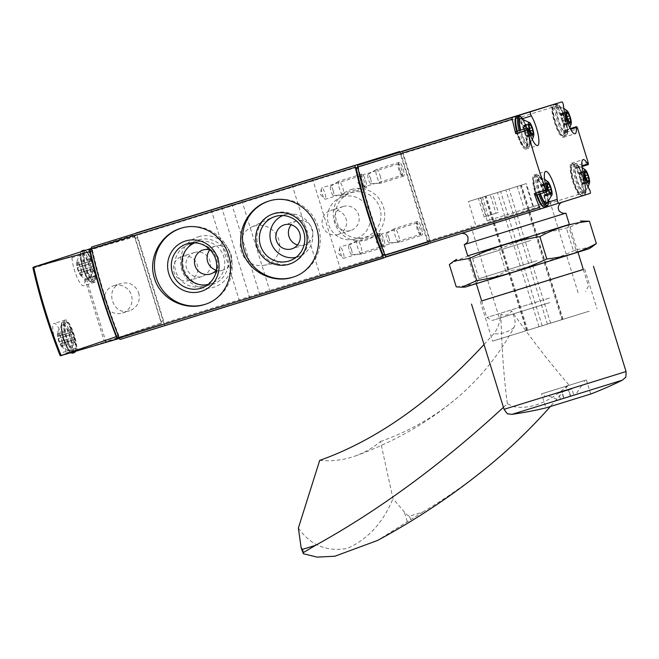 <?xml version="1.0" encoding="UTF-8"?>
<svg xmlns="http://www.w3.org/2000/svg" width="659" height="659" viewBox="0 0 659 659"><rect width="100%" height="100%" fill="white"/><g stroke="black" fill="none" stroke-linecap="round" stroke-linejoin="round"><path stroke-width="0.49" stroke-dasharray="3.29 2.47" d="M59.903 354.995L60.999 354.649L62.341 355.498L72.465 352.466A1.936 0.453 72.8 0 0 71.617 349.682A17.414 4.061 72.8 0 1 64.961 331.691A17.414 4.061 72.8 0 1 65.299 319.953A17.414 4.061 72.8 0 1 72.193 329.434A17.414 4.061 72.8 0 1 76.856 348.034L65.62 351.511A1.936 0.453 72.8 0 0 65.958 353.084L104.171 341.041L105.835 341.79L161.677 325.076A2.422 0.568 72.8 0 0 161.521 322.943L105.275 341.799M65.62 351.511A17.414 4.061 72.8 0 0 60.957 332.91A17.414 4.061 72.8 0 0 54.063 323.429A17.414 4.061 72.8 0 0 53.725 335.167A17.414 4.061 72.8 0 0 60.389 353.158A1.936 0.453 72.8 0 1 60.999 354.649M82.317 251.417A1.936 0.453 72.8 0 1 83.191 254.193L71.963 257.669A1.936 0.453 72.8 0 0 71.625 256.087L72.251 254.629L88.331 249.522A2.422 0.568 72.8 0 1 88.627 250.016L134.873 236.853A2.422 0.568 72.8 0 0 133.793 235.016L88.331 249.522M71.963 257.669A17.414 4.061 72.8 0 0 76.625 276.269A17.414 4.061 72.8 0 0 83.52 285.742A17.414 4.061 72.8 0 0 84.714 279.441A1.936 0.453 72.8 0 1 84.846 278.741A1.936 0.453 72.8 0 1 84.887 278.741L86.444 278.864L96.609 275.824A1.936 0.453 72.8 0 0 96.082 275.273A1.936 0.453 72.8 0 0 95.942 275.973L84.714 279.441M76.856 348.034A1.936 0.453 72.8 0 0 77.729 350.81L67.556 353.858L65.958 353.084M91.461 248.361L133.793 235.016M161.677 325.076L119.337 338.421M77.729 350.81L72.465 352.466M138.736 292.95C140.491 301.468 137.484 307.399 129.699 310.743C112.804 316.798 103.776 288.14 121.083 283.411L121.157 283.386C129.502 281.714 135.359 284.902 138.736 292.95M88.627 250.016L96.609 275.824M134.873 236.853L161.521 322.943M163.226 323.355A2.422 0.568 72.8 0 0 163.053 320.875L137.311 237.701A2.422 0.568 72.8 0 0 136.051 235.56L92.672 249.234A2.422 0.568 72.8 0 0 92.655 250.988A142.69 33.312 72.8 0 0 118.842 335.596A2.422 0.568 72.8 0 0 119.847 337.029L160.985 324.047A2.422 0.568 72.8 0 0 160.804 321.567L135.062 238.401A2.422 0.568 72.8 0 0 133.81 236.26L92.672 249.234M117.599 337.721L160.985 324.047M119.847 337.029L118.892 337.326L119.847 337.029M136.051 235.56L133.81 236.26L136.051 235.56M83.191 254.193A17.414 4.061 72.8 0 0 87.861 272.793A17.414 4.061 72.8 0 0 94.756 282.274A17.414 4.061 72.8 0 0 95.942 275.973M94.188 280.421A15.478 3.616 -107.2 0 1 84.336 259.185A15.478 3.616 -107.2 0 1 90.308 257.307A15.478 3.616 -107.2 0 1 94.188 280.421M75.019 351.379A15.478 3.616 -107.2 0 1 65.167 330.134A15.478 3.616 -107.2 0 1 71.139 328.256A15.478 3.616 -107.2 0 1 75.019 351.379M113.892 285.676A14.333 13.93 72.5 0 1 131.429 295.216A14.333 13.93 72.5 0 1 122.434 313.033A14.333 13.93 72.5 0 1 104.839 303.552A14.333 13.93 72.5 0 1 113.892 285.676M120.177 339.459L164.486 325.497A2.422 0.568 72.8 0 0 164.305 323.017L137.13 235.222A2.422 0.568 72.8 0 0 135.878 233.08M428.399 243.641A2.422 0.568 72.8 0 0 428.062 241.449L400.886 153.662A2.422 0.568 72.8 0 0 400.112 151.891M274.795 213.137A26.385 25.652 72.5 0 1 307.728 244.374A26.385 25.652 72.5 0 1 265.272 257.504A26.385 25.652 72.5 0 1 274.795 213.137M198.408 236.754A26.385 25.652 72.5 0 1 231.342 267.999A26.385 25.652 72.5 0 1 188.886 281.121A26.385 25.652 72.5 0 1 198.408 236.754M351.181 189.512A26.385 25.652 72.5 0 1 384.115 220.757A26.385 25.652 72.5 0 1 341.659 233.879A26.385 25.652 72.5 0 1 351.181 189.512M257.916 296.83L270.454 292.934L257.916 296.83M247.627 299.829L260.165 295.94L247.627 299.829M328.512 274.819L341.041 270.931L328.512 274.819M366.116 187.947A7.257 1.697 -107.2 0 1 365.663 187.864A7.257 1.697 -107.2 0 1 362.351 181.522A7.257 1.697 -107.2 0 1 361.503 174.413A7.257 1.697 -107.2 0 1 365.317 179.676A7.257 1.697 -107.2 0 1 366.116 187.947A7.257 1.697 72.8 0 0 365.58 180.508A7.257 1.697 72.8 0 0 361.824 174.083A7.257 1.697 72.8 0 0 362.351 181.53A7.257 1.697 72.8 0 0 366.116 187.947L343.199 195.039A7.257 1.697 -107.2 0 1 343.092 195.056A7.257 1.697 -107.2 0 1 339.434 188.606A7.257 1.697 -107.2 0 1 338.817 181.217A7.257 1.697 -107.2 0 1 338.907 181.176A7.257 1.697 -107.2 0 1 342.672 187.593A7.257 1.697 -107.2 0 1 343.199 195.039M403.588 176.134A7.257 1.697 -107.2 0 1 403.135 176.06A7.257 1.697 -107.2 0 1 399.832 169.709A7.257 1.697 -107.2 0 1 398.975 162.6A7.257 1.697 -107.2 0 1 402.789 167.872A7.257 1.697 -107.2 0 1 403.588 176.134M384.419 247.092A7.257 1.697 -107.2 0 1 383.966 247.01A7.257 1.697 -107.2 0 1 380.655 240.659A7.257 1.697 -107.2 0 1 379.806 233.55A7.257 1.697 -107.2 0 1 383.62 238.822A7.257 1.697 -107.2 0 1 384.419 247.092A7.257 1.697 72.8 0 0 383.892 239.654A7.257 1.697 72.8 0 0 380.136 233.228A7.257 1.697 72.8 0 0 380.663 240.667A7.257 1.697 72.8 0 0 384.419 247.092L361.503 254.176A7.257 1.697 -107.2 0 1 361.404 254.193A7.257 1.697 -107.2 0 1 357.746 247.751A7.257 1.697 -107.2 0 1 357.12 240.362A7.257 1.697 -107.2 0 1 357.219 240.313A7.257 1.697 -107.2 0 1 360.975 246.738A7.257 1.697 -107.2 0 1 361.503 254.176M421.9 235.279A7.257 1.697 -107.2 0 1 421.447 235.197A7.257 1.697 -107.2 0 1 418.136 228.854A7.257 1.697 -107.2 0 1 417.287 221.745A7.257 1.697 -107.2 0 1 421.101 227.009A7.257 1.697 -107.2 0 1 421.9 235.279A7.257 1.697 72.8 0 0 421.373 227.841A7.257 1.697 72.8 0 0 417.608 221.416A7.257 1.697 72.8 0 0 418.136 228.862A7.257 1.697 72.8 0 0 421.9 235.279L398.983 242.372A7.257 1.697 -107.2 0 1 398.884 242.388A7.257 1.697 -107.2 0 1 395.219 235.938A7.257 1.697 -107.2 0 1 394.601 228.549A7.257 1.697 -107.2 0 1 394.692 228.508A7.257 1.697 -107.2 0 1 398.456 234.925A7.257 1.697 -107.2 0 1 398.983 242.372M90.011 279.655A13.518 3.155 -107.2 0 1 89.706 279.688A13.518 3.155 -107.2 0 1 83.001 267.678A13.518 3.155 -107.2 0 1 81.757 253.979A13.518 3.155 -107.2 0 1 88.833 265.206A13.518 3.155 -107.2 0 1 90.011 279.655M81.436 275.808A7.307 1.705 -107.2 0 1 80.571 275.396A7.307 1.705 -107.2 0 1 77.647 269.333A7.307 1.705 -107.2 0 1 76.633 262.686A7.307 1.705 -107.2 0 1 80.414 266.862A7.307 1.705 -107.2 0 1 81.436 275.808M78.528 270.898A2.422 0.568 72.8 0 0 77.498 267.562L77.111 265.28A2.422 0.568 72.8 0 0 77.292 265.322A2.422 0.568 72.8 0 0 77.268 263.402L77.26 262.315L77.861 263.213A2.422 0.568 72.8 0 0 78.923 264.811A2.422 0.568 72.8 0 0 79.047 264.671L80.019 266.771A2.422 0.568 72.8 0 0 81.049 270.099L81.436 272.381A2.422 0.568 72.8 0 0 81.263 272.34A2.422 0.568 72.8 0 0 81.279 274.259L81.288 275.347L80.686 274.449A2.422 0.568 72.8 0 0 79.624 272.859A2.422 0.568 72.8 0 0 79.5 272.999L78.528 270.898L91.107 267.002L92.079 269.103L79.5 272.999M70.843 350.613A13.518 3.155 -107.2 0 1 70.538 350.646A13.518 3.155 -107.2 0 1 63.832 338.635A13.518 3.155 -107.2 0 1 62.589 324.936A13.518 3.155 -107.2 0 1 69.665 336.156A13.518 3.155 -107.2 0 1 70.843 350.613M62.267 346.766A7.307 1.705 -107.2 0 1 61.402 346.354A7.307 1.705 -107.2 0 1 58.478 340.291A7.307 1.705 -107.2 0 1 57.465 333.635A7.307 1.705 -107.2 0 1 61.238 337.82A7.307 1.705 -107.2 0 1 62.267 346.766M59.359 341.848A2.422 0.568 72.8 0 0 58.33 338.52L57.943 336.23A2.422 0.568 72.8 0 0 58.124 336.279A2.422 0.568 72.8 0 0 58.099 334.352L58.091 333.273L58.692 334.171A2.422 0.568 72.8 0 0 59.755 335.761A2.422 0.568 72.8 0 0 59.878 335.62L60.85 337.721A2.422 0.568 72.8 0 0 61.88 341.057L62.267 343.339A2.422 0.568 72.8 0 0 62.086 343.298A2.422 0.568 72.8 0 0 62.111 345.217L62.119 346.304L61.518 345.407A2.422 0.568 72.8 0 0 60.455 343.809A2.422 0.568 72.8 0 0 60.331 343.949L59.359 341.848L71.938 337.96L72.91 340.06L60.331 343.949M91.107 267.002A2.422 0.568 72.8 0 0 90.077 263.674L89.698 261.392A2.422 0.568 72.8 0 0 89.871 261.434A2.422 0.568 72.8 0 0 89.855 259.514L89.838 258.427L90.44 259.325A2.422 0.568 72.8 0 0 91.51 260.915A2.422 0.568 72.8 0 0 91.626 260.783L92.606 262.875A2.422 0.568 72.8 0 0 93.636 266.211L94.015 268.493A2.422 0.568 72.8 0 0 93.842 268.452A2.422 0.568 72.8 0 0 93.858 270.371L81.279 274.259M92.079 269.103A2.422 0.568 72.8 0 1 92.202 268.963A2.422 0.568 72.8 0 1 93.273 270.561L93.875 271.459L93.858 270.371M71.938 337.96A2.422 0.568 72.8 0 0 70.908 334.624L70.521 332.342A2.422 0.568 72.8 0 0 70.702 332.391A2.422 0.568 72.8 0 0 70.678 330.464L70.67 329.385L71.271 330.283A2.422 0.568 72.8 0 0 72.333 331.872A2.422 0.568 72.8 0 0 72.457 331.732L73.429 333.833A2.422 0.568 72.8 0 0 74.467 337.161L74.846 339.451A2.422 0.568 72.8 0 0 74.673 339.401A2.422 0.568 72.8 0 0 74.689 341.329L62.111 345.217M72.91 340.06A2.422 0.568 72.8 0 1 73.034 339.92A2.422 0.568 72.8 0 1 74.105 341.51L74.706 342.408L74.689 341.329M293.098 277.126A39.902 38.799 -107.5 0 0 293.197 277.093A39.902 38.799 -107.5 0 0 293.395 277.035A39.902 38.799 -107.5 0 0 318.412 227.314A39.902 38.799 -107.5 0 0 269.407 200.913A39.902 38.799 -107.5 0 0 269.103 201.011M205.031 304.359A39.902 38.799 -107.5 0 0 205.13 304.326A39.902 38.799 -107.5 0 0 205.328 304.269A39.902 38.799 -107.5 0 0 230.337 254.547A39.902 38.799 -107.5 0 0 181.34 228.154A39.902 38.799 -107.5 0 0 181.036 228.245M296.064 257.323A22.002 21.393 -107.5 0 0 297.926 256.837A22.002 21.393 -107.5 0 0 300.628 255.791A22.002 21.393 -107.5 0 0 311.822 229.39A22.002 21.393 -107.5 0 0 287.513 214.175A22.002 21.393 -107.5 0 0 282.9 215.534M207.997 284.556A22.002 21.393 -107.5 0 0 209.85 284.07A22.002 21.393 -107.5 0 0 212.56 283.024A22.002 21.393 -107.5 0 0 223.755 256.623A22.002 21.393 -107.5 0 0 199.446 241.408A22.002 21.393 -107.5 0 0 194.833 242.767M216.506 269.729A12.579 12.224 -107.5 0 0 210.345 250.091M297.53 244.967A12.579 12.224 -107.5 0 0 312.308 229.217A12.579 12.224 -107.5 0 0 291.163 224.785M216.201 270.116A12.579 12.224 -107.5 0 0 230.979 254.366A12.579 12.224 -107.5 0 0 209.834 249.934M342.466 196.852A22.002 21.393 72.5 0 1 369.773 212.882A22.002 21.393 72.5 0 1 352.87 239.522A22.002 21.393 72.5 0 1 328.561 224.307A22.002 21.393 72.5 0 1 339.756 197.898A22.002 21.393 72.5 0 1 342.466 196.852M343.232 206.481A12.579 12.224 72.5 0 1 358.62 214.859A12.579 12.224 72.5 0 1 350.728 230.493A12.579 12.224 72.5 0 1 350.662 230.51A12.579 12.224 72.5 0 1 335.274 222.141A12.579 12.224 72.5 0 1 343.166 206.506A12.579 12.224 72.5 0 1 343.232 206.481M351.404 192.667A23.312 22.67 72.5 0 1 380.342 209.644A23.312 22.67 72.5 0 1 362.434 237.866A23.312 22.67 72.5 0 1 336.683 221.745A23.312 22.67 72.5 0 1 348.545 193.771A23.312 22.67 72.5 0 1 351.404 192.667M189.693 244.094A22.002 21.393 72.5 0 1 217 260.124A22.002 21.393 72.5 0 1 200.097 286.764A22.002 21.393 72.5 0 1 175.788 271.549A22.002 21.393 72.5 0 1 186.983 245.14A22.002 21.393 72.5 0 1 189.693 244.094M194.496 252.479A12.579 12.224 72.5 0 1 209.892 260.849A12.579 12.224 72.5 0 1 202 276.483A12.579 12.224 72.5 0 1 201.934 276.5A12.579 12.224 72.5 0 1 186.546 268.131A12.579 12.224 72.5 0 1 194.496 252.479M198.631 239.909A23.312 22.67 72.5 0 1 227.569 256.886A23.312 22.67 72.5 0 1 209.661 285.108A23.312 22.67 72.5 0 1 183.91 268.987A23.312 22.67 72.5 0 1 195.772 241.013A23.312 22.67 72.5 0 1 198.631 239.909M253.995 226.136A20.24 19.679 72.5 0 1 279.119 240.873A20.24 19.679 72.5 0 1 263.575 265.371A20.24 19.679 72.5 0 1 241.21 251.384A20.24 19.679 72.5 0 1 251.507 227.1A20.24 19.679 72.5 0 1 253.995 226.136M275.017 216.284A23.312 22.67 72.5 0 1 303.956 233.261A23.312 22.67 72.5 0 1 286.047 261.483A23.312 22.67 72.5 0 1 260.297 245.37A23.312 22.67 72.5 0 1 272.159 217.396A23.312 22.67 72.5 0 1 275.017 216.284M338.067 234.48A12.579 12.224 -107.5 0 0 346.008 218.796A12.579 12.224 -107.5 0 0 330.571 210.476A12.579 12.224 -107.5 0 0 322.671 226.111A12.579 12.224 -107.5 0 0 338.067 234.48M189.339 280.479A12.579 12.224 -107.5 0 0 189.397 280.454A12.579 12.224 -107.5 0 0 197.28 264.786A12.579 12.224 -107.5 0 0 181.835 256.466A12.579 12.224 -107.5 0 0 173.943 272.101A12.579 12.224 -107.5 0 0 189.339 280.479M420.294 234.406L420.294 234.406A5.947 1.392 -107.2 0 1 419.923 234.34A5.947 1.392 -107.2 0 1 417.213 229.134A5.947 1.392 -107.2 0 1 416.513 223.31A5.947 1.392 -107.2 0 1 416.785 223.047A5.947 1.392 -107.2 0 1 419.865 228.311A5.947 1.392 -107.2 0 1 420.294 234.406L381.075 246.54A5.947 1.392 -107.2 0 1 380.358 246.194A5.947 1.392 -107.2 0 1 377.986 241.268A5.947 1.392 -107.2 0 1 377.162 235.856A5.947 1.392 -107.2 0 1 377.558 235.172L377.558 235.172A5.947 1.392 -107.2 0 1 380.638 240.444A5.947 1.392 -107.2 0 1 381.075 246.54M382.821 246.219L382.821 246.219A5.947 1.392 -107.2 0 1 382.451 246.153A5.947 1.392 -107.2 0 1 379.732 240.947A5.947 1.392 -107.2 0 1 379.04 235.123A5.947 1.392 -107.2 0 1 379.304 234.859A5.947 1.392 -107.2 0 1 382.385 240.123A5.947 1.392 -107.2 0 1 382.821 246.219L343.594 258.344A5.947 1.392 -107.2 0 1 342.886 258.007A5.947 1.392 -107.2 0 1 340.514 253.081A5.947 1.392 -107.2 0 1 339.69 247.669A5.947 1.392 -107.2 0 1 340.077 246.985L340.077 246.985A5.947 1.392 -107.2 0 1 343.158 252.257A5.947 1.392 -107.2 0 1 343.594 258.344M401.99 175.261L401.99 175.261A5.947 1.392 -107.2 0 1 401.619 175.195A5.947 1.392 -107.2 0 1 398.901 169.997A5.947 1.392 -107.2 0 1 398.209 164.165A5.947 1.392 -107.2 0 1 398.473 163.902A5.947 1.392 -107.2 0 1 401.553 169.174A5.947 1.392 -107.2 0 1 401.99 175.261L362.763 187.395A5.947 1.392 -107.2 0 1 362.055 187.049A5.947 1.392 -107.2 0 1 359.682 182.123A5.947 1.392 -107.2 0 1 358.858 176.719A5.947 1.392 -107.2 0 1 359.246 176.035A5.947 1.392 -107.2 0 1 359.246 176.027A5.947 1.392 -107.2 0 1 362.335 181.299A5.947 1.392 -107.2 0 1 362.763 187.395M364.509 187.074L364.509 187.074A5.947 1.392 -107.2 0 1 364.139 187.008A5.947 1.392 -107.2 0 1 361.429 181.802A5.947 1.392 -107.2 0 1 360.728 175.978A5.947 1.392 -107.2 0 1 361 175.714A5.947 1.392 -107.2 0 1 364.081 180.978A5.947 1.392 -107.2 0 1 364.509 187.074L325.282 199.207A5.947 1.392 -107.2 0 1 325.282 199.207A5.947 1.392 -107.2 0 1 324.574 198.861A5.947 1.392 -107.2 0 1 322.202 193.935A5.947 1.392 -107.2 0 1 321.378 188.523A5.947 1.392 -107.2 0 1 321.773 187.84L321.773 187.84A5.947 1.392 -107.2 0 1 324.854 193.112A5.947 1.392 -107.2 0 1 325.291 199.207M482.446 197.198L526.352 183.597L468.417 201.547L482.446 197.198L489.522 220.073L487.223 220.765L524.317 209.315L517.233 186.439M548.14 303.124L499.431 318.256L548.14 303.124M489.522 220.073L548.626 201.753M548.593 201.786L532.917 206.671L525.833 183.795M475.501 224.422L468.417 201.547M550.249 105.489A2.422 0.568 72.8 0 1 551.204 106.799A2.422 0.568 72.8 0 1 551.855 109.378A17.414 4.061 72.8 0 0 556.534 127.937A17.414 4.061 72.8 0 0 563.404 137.352A17.414 4.061 72.8 0 0 564.606 131.157A2.422 0.568 72.8 0 1 564.779 130.301A2.422 0.568 72.8 0 1 566.032 132.443L557.745 105.662A2.422 0.568 72.8 0 0 556.591 103.529M386.017 256.746L430.236 242.809A2.422 0.568 72.8 0 0 430.063 240.329L403.168 153.465A2.422 0.568 72.8 0 0 401.916 151.323M576.345 165.755A2.422 0.568 72.8 0 1 576.518 168.234A2.422 0.568 72.8 0 1 575.9 167.625A17.414 4.061 72.8 0 0 571.427 163.226A17.414 4.061 72.8 0 0 571.073 174.89A17.414 4.061 72.8 0 0 577.696 192.865A2.422 0.568 72.8 0 1 578.618 195.361A2.422 0.568 72.8 0 1 578.569 196.975L584.805 195.015A2.422 0.568 72.8 0 0 584.632 192.535L576.345 165.755L588.026 162.147M402.937 154.173L402.443 153.316L358.488 167.164L358.48 167.856A142.69 33.312 72.8 0 0 385.194 254.16L385.597 254.72L429.544 240.873L429.47 239.884L402.937 154.173L400.697 154.865L400.194 154.008L358.488 167.164M383.349 255.42L427.296 241.565L400.697 154.865M399.832 169.717A7.257 1.697 72.8 0 0 403.588 176.142A7.257 1.697 72.8 0 0 403.061 168.696A7.257 1.697 72.8 0 0 399.305 162.279A7.257 1.697 72.8 0 0 399.832 169.717M464.463 244.514L565.636 213.203M549.466 298.041L486.795 317.514L549.466 298.041M549.787 302.605L492.355 320.447L549.787 302.605M518.608 115.984A2.422 0.568 72.8 0 0 519.663 119.518L522.645 118.604M515.676 131.66A2.422 0.568 72.8 0 1 516.92 133.793A17.414 4.061 72.8 0 0 525.931 149.165A17.414 4.061 72.8 0 0 526.277 137.492A17.414 4.061 72.8 0 0 519.663 119.518M515.84 117.969A15.478 3.616 -107.2 0 1 524.235 131.438A15.478 3.616 -107.2 0 1 525.083 147.352A15.478 3.616 -107.2 0 1 516.681 131.347M535.38 195.319A2.422 0.568 72.8 0 0 535.199 192.84L546.888 189.232M538.864 194.24A16.442 3.839 -107.2 0 1 536.928 175.121A16.442 3.839 -107.2 0 1 545.454 189.685A16.442 3.839 -107.2 0 1 546.649 206.547A2.422 0.568 72.8 0 1 545.504 203.005A17.414 4.061 72.8 0 0 540.817 184.446A17.414 4.061 72.8 0 0 533.947 175.03A17.414 4.061 72.8 0 0 535.199 192.84M536.385 195.006A15.478 3.616 -107.2 0 1 534.268 177.007A15.478 3.616 -107.2 0 1 542.538 190.583A15.478 3.616 -107.2 0 1 543.23 206.481M580.019 178.77A15.478 3.616 -107.2 0 1 578.808 193.202A15.478 3.616 -107.2 0 1 570.883 167.6A15.478 3.616 -107.2 0 1 580.019 178.77M561.707 119.625A15.478 3.616 -107.2 0 1 560.504 134.065A15.478 3.616 -107.2 0 1 552.58 108.455A15.478 3.616 -107.2 0 1 561.707 119.625M583.182 177.798A13.542 3.163 -107.2 0 1 584.434 191.538A13.542 3.163 -107.2 0 1 577.144 179.685A13.542 3.163 -107.2 0 1 576.468 165.78A13.542 3.163 -107.2 0 1 583.182 177.798M540.421 193.754A13.542 3.163 -107.2 0 1 538.988 177.584A13.542 3.163 -107.2 0 1 545.701 189.611A13.542 3.163 -107.2 0 1 546.954 203.351M564.87 118.653A13.542 3.163 -107.2 0 1 566.122 132.393A13.542 3.163 -107.2 0 1 558.84 120.539A13.542 3.163 -107.2 0 1 558.157 106.634A13.542 3.163 -107.2 0 1 564.87 118.653M520.684 118.447A13.542 3.163 -107.2 0 1 527.398 130.466A13.542 3.163 -107.2 0 1 528.65 144.206A13.542 3.163 -107.2 0 1 520.717 130.103M580.233 172.839L581.131 173.935A2.372 0.552 72.8 0 0 582.399 176.67L583.182 179.19A2.372 0.552 72.8 0 0 583.676 182.156L583.561 183.581A2.372 0.552 72.8 0 0 582.96 182.988A2.372 0.552 72.8 0 0 582.795 183.82L581.897 182.724A2.372 0.552 72.8 0 0 580.628 179.989L579.846 177.477A2.372 0.552 72.8 0 0 579.352 174.503L579.467 173.078A2.372 0.552 72.8 0 0 580.068 173.671A2.372 0.552 72.8 0 0 580.233 172.839L585.629 171.175M524.449 125.507L525.347 126.602A2.372 0.552 72.8 0 0 526.615 129.337L527.398 131.858A2.372 0.552 72.8 0 0 527.892 134.823L527.777 136.248A2.372 0.552 72.8 0 0 527.175 135.655A2.372 0.552 72.8 0 0 527.011 136.487L526.113 135.392A2.372 0.552 72.8 0 0 524.844 132.657L524.062 130.144A2.372 0.552 72.8 0 0 523.567 127.171L523.683 125.745A2.372 0.552 72.8 0 0 524.284 126.339A2.372 0.552 72.8 0 0 524.449 125.507L529.844 123.843M561.929 113.694L562.827 114.798A2.372 0.552 72.8 0 0 564.096 117.524L564.87 120.045A2.372 0.552 72.8 0 0 565.373 123.019L565.249 124.436A2.372 0.552 72.8 0 0 564.648 123.843A2.372 0.552 72.8 0 0 564.483 124.675L563.585 123.579A2.372 0.552 72.8 0 0 562.316 120.844L561.542 118.332A2.372 0.552 72.8 0 0 561.04 115.358L561.163 113.941A2.372 0.552 72.8 0 0 561.765 114.526A2.372 0.552 72.8 0 0 561.929 113.694L567.317 112.03M542.761 184.652L543.659 185.747A2.372 0.552 72.8 0 0 544.919 188.482L545.701 190.995A2.372 0.552 72.8 0 0 546.204 193.968L546.08 195.385A2.372 0.552 72.8 0 0 545.479 194.8A2.372 0.552 72.8 0 0 545.314 195.632L544.416 194.529A2.372 0.552 72.8 0 0 543.148 191.802L542.373 189.281A2.372 0.552 72.8 0 0 541.871 186.308L541.986 184.891A2.372 0.552 72.8 0 0 542.596 185.484A2.372 0.552 72.8 0 0 542.761 184.652L548.148 182.98M388.925 237.874A4.835 1.129 -107.2 0 1 389.214 242.85A4.835 1.129 -107.2 0 1 386.775 238.55A4.835 1.129 -107.2 0 1 386.363 233.624A4.835 1.129 -107.2 0 1 388.925 237.874M351.453 249.687A4.835 1.129 -107.2 0 1 351.733 254.662A4.835 1.129 -107.2 0 1 349.295 250.362A4.835 1.129 -107.2 0 1 348.883 245.436A4.835 1.129 -107.2 0 1 351.453 249.687M380.144 175.788A7.257 1.697 -107.2 0 1 380.671 183.227A7.257 1.697 -107.2 0 1 380.572 183.243A7.257 1.697 -107.2 0 1 376.915 176.793A7.257 1.697 -107.2 0 1 376.297 169.404A7.257 1.697 -107.2 0 1 376.388 169.363A7.257 1.697 -107.2 0 1 380.144 175.788M370.622 178.737A4.835 1.129 -107.2 0 1 370.902 183.704A4.835 1.129 -107.2 0 1 368.463 179.405A4.835 1.129 -107.2 0 1 368.051 174.478A4.835 1.129 -107.2 0 1 370.622 178.737M333.141 190.542A4.835 1.129 -107.2 0 1 333.429 195.517A4.835 1.129 -107.2 0 1 330.991 191.217A4.835 1.129 -107.2 0 1 330.571 186.291A4.835 1.129 -107.2 0 1 333.141 190.542M532.917 206.671L524.317 209.315M589.303 311.155L492.586 341.131L589.303 311.155M561.888 319.689L526.599 330.604L562.992 319.343L561.888 319.689L520.338 185.459L492.635 194.043L498.361 212.528L495.947 213.269L490.222 194.784L485.049 196.374L520.338 185.459M319.697 460.377A111.247 94.855 -107.1 0 0 355.242 456.02A111.247 94.855 -107.1 0 0 380.482 441.514L392.995 498.649L404.264 511.878C406.883 514.868 408.629 516.285 409.511 516.145L422.691 512.092L377.566 540.446M503.451 407.311A2176.603 1072.275 -84.6 0 0 507.356 403.687L512.957 406.512C527.513 409.42 543.337 404.519 560.405 391.784L568.684 384.658A2176.603 1070.488 -129.9 0 1 550.372 406.521M422.691 512.092A2176.603 1070.488 -129.9 0 0 492.965 462.445M586.37 379.955L590.728 394.016L545.907 407.888L541.55 393.827L586.37 379.955L541.55 393.827M481.663 300.957L583.322 269.49M481.655 300.924L583.314 269.465M484.019 344.533A967.379 476.564 -84.6 0 0 493.772 333.726A24.185 11.911 -84.6 0 0 500.881 314.129C505.206 316.345 508.74 315.249 511.499 310.834C530.923 338.421 549.985 363.027 568.684 384.658M500.881 314.129C501.688 347.499 503.838 377.352 507.356 403.687M580.109 381.874L544.565 392.962C541.97 394 546.039 397.995 546.22 396.438L584.327 384.617C585.637 383.925 585.612 382.755 584.253 381.1C584.278 380.614 582.894 380.869 580.118 381.874M579.286 386.182L548.477 395.738L579.286 386.182M574.59 394.733L558.33 399.774L574.59 394.733M563.931 398.044L573.775 394.988L560.447 399.115L563.931 398.044L562.069 392.039L558.585 393.11L560.447 399.115M558.585 393.11L561.765 392.121L563.626 398.127M561.765 392.121L568.429 390.054L570.29 396.059M568.429 390.054L571.921 388.983L573.775 394.988M571.921 388.983L568.742 389.971L570.595 395.985M568.742 389.971L562.069 392.039M380.482 441.514A967.379 475.773 -129.9 0 0 456.086 398.777A967.379 475.773 -129.9 0 0 514.036 327.432A24.185 11.895 -129.9 0 0 511.499 310.834M298.379 528.016C310.298 545.158 326.6 551.97 347.277 548.445C367.788 539.342 383.027 522.744 392.995 498.649M490.222 194.784L478.409 198.45L484.126 216.935L495.947 213.269M492.635 194.043L478.409 198.45M480.823 197.708L486.54 216.193L498.361 212.528M486.54 216.193L484.126 216.935M467.709 255.873L569.368 224.406M479.035 252.372L558.041 227.915M583.775 220.897L568.948 227.487L533.131 235.724L498.904 249.143C481.334 250.873 464.809 256.013 449.347 264.556M465.221 287.077L589.047 248.74M456.25 286.863C473.821 285.125 490.345 279.993 505.807 271.45C529.918 267.719 553.263 260.503 575.859 249.786L592.004 246.87M538.98 264.177L476.309 283.642L538.98 264.177M530.684 240.477L472.635 258.509L530.684 240.477M536.945 260.7L478.895 278.732L536.945 260.7M575.859 249.786L568.948 227.487M505.807 271.45L498.904 249.143M33.049 268.246L71.625 256.087M84.887 278.741L104.171 341.041M67.556 353.858L105.835 341.79M33.79 266.747L72.251 254.629M61.361 355.811L62.341 355.498M86.444 278.864L105.811 341.444M160.804 321.567L163.053 320.875M118.274 335.769L118.842 335.596M92.087 251.161L92.655 250.988M135.062 238.401L137.311 237.701M71.617 349.682L60.389 353.158M428.062 241.449L164.305 323.017M428.243 243.929L164.486 325.497M400.886 153.662L137.13 235.222M83.85 250.206A16.442 3.839 -107.2 0 1 92.375 264.77A16.442 3.839 -107.2 0 1 93.57 281.624L93.57 281.624A16.442 3.839 -107.2 0 1 85.703 269.086A16.442 3.839 -107.2 0 1 83.067 251.03M82.054 250.758A16.442 3.839 -107.2 0 1 90.58 265.33A16.442 3.839 -107.2 0 1 91.774 282.184L91.774 282.184A16.442 3.839 -107.2 0 1 83.924 269.671A16.442 3.839 -107.2 0 1 81.263 251.606M90.588 281.533A15.478 3.616 -107.2 0 1 80.744 260.297A15.478 3.616 -107.2 0 1 86.708 258.419A15.478 3.616 -107.2 0 1 90.588 281.533M73.174 352.268A16.442 3.839 -107.2 0 1 65.225 335.769A16.442 3.839 -107.2 0 1 64.681 321.155A16.442 3.839 -107.2 0 1 73.207 335.728A16.442 3.839 -107.2 0 1 74.401 352.581M71.361 352.812A16.442 3.839 -107.2 0 1 63.421 336.296A16.442 3.839 -107.2 0 1 62.885 321.716A16.442 3.839 -107.2 0 1 71.411 336.279A16.442 3.839 -107.2 0 1 72.605 353.133M71.419 352.491A15.478 3.616 -107.2 0 1 61.575 331.246A15.478 3.616 -107.2 0 1 67.539 329.368A15.478 3.616 -107.2 0 1 71.419 352.491M94.015 268.493L81.436 272.381M93.273 270.561L80.686 274.449M90.077 263.674L77.498 267.562M89.698 261.392L77.111 265.28M89.855 259.514L77.268 263.402M90.44 259.325L77.861 263.213M91.626 260.783L79.047 264.671M92.606 262.875L80.019 266.771M93.636 266.211L81.049 270.099M74.846 339.451L62.267 343.339M74.105 341.51L61.518 345.407M70.908 334.624L58.33 338.52M70.521 332.342L57.943 336.23M70.678 330.464L58.099 334.352M71.271 330.283L58.692 334.171M72.457 331.732L59.878 335.62M73.429 333.833L60.85 337.721M74.467 337.161L61.88 341.057M557.745 105.662L403.168 153.465M523.46 214.043L462.19 233.064L523.46 214.043M584.805 195.015L430.236 242.809M578.569 196.975L590.25 193.367M584.632 192.535L430.063 240.329M566.032 132.443L577.712 128.826M402.443 153.316L400.194 154.008L402.443 153.316M429.47 239.884L427.23 240.576M429.544 240.873L427.296 241.565M385.597 254.72L384.864 254.951L385.597 254.72M385.194 254.16L384.625 254.333M358.48 167.856L357.911 168.037M516.92 133.793L528.609 130.185M545.504 203.005L548.486 202.082M577.696 192.865L589.377 189.248M575.9 167.625L581.905 165.771M551.855 109.378L563.536 105.761M564.606 131.157L570.603 129.304M583.61 177.658A15.478 3.616 -107.2 0 1 582.408 192.098A15.478 3.616 -107.2 0 1 574.475 166.488A15.478 3.616 -107.2 0 1 583.61 177.658C579.45 167.18 576.905 162.46 575.999 163.498L574.409 163.317A16.442 3.839 -107.2 0 1 582.927 177.872A16.442 3.839 -107.2 0 1 584.129 194.734A16.442 3.839 -107.2 0 1 575.595 180.162A16.442 3.839 -107.2 0 1 574.409 163.317L572.613 163.869A16.442 3.839 -107.2 0 1 581.131 178.424A16.442 3.839 -107.2 0 1 582.325 195.295A16.442 3.839 -107.2 0 1 573.8 180.714A16.442 3.839 -107.2 0 1 572.613 163.869L571.402 164.923C570.06 164.577 570.636 169.956 573.132 181.052C577.918 195.015 580.628 194.891 580.744 195.105L582.325 195.295L585.332 193.688C585.291 193.425 587.647 192.09 583.635 177.65M539.985 193.894A15.478 3.616 -107.2 0 1 537.859 175.895A15.478 3.616 -107.2 0 1 546.138 189.471A15.478 3.616 -107.2 0 1 548.412 201.975M537.069 194.792A16.442 3.839 -107.2 0 1 535.133 175.681A16.442 3.839 -107.2 0 1 543.65 190.237A16.442 3.839 -107.2 0 1 544.853 207.099M565.307 118.521A15.478 3.616 -107.2 0 1 564.096 132.953A15.478 3.616 -107.2 0 1 556.171 107.343A15.478 3.616 -107.2 0 1 565.307 118.521M564.623 118.727A16.442 3.839 -107.2 0 1 565.817 135.589A16.442 3.839 -107.2 0 1 557.292 121.017A16.442 3.839 -107.2 0 1 556.097 104.171A16.442 3.839 -107.2 0 1 564.623 118.727M562.827 119.279A16.442 3.839 -107.2 0 1 564.022 136.149A16.442 3.839 -107.2 0 1 555.496 121.569A16.442 3.839 -107.2 0 1 554.301 104.723A16.442 3.839 -107.2 0 1 562.827 119.279M522.661 118.752A15.478 3.616 -107.2 0 1 527.826 130.325A15.478 3.616 -107.2 0 1 528.683 146.24A15.478 3.616 -107.2 0 1 520.28 130.235M518.625 115.984A16.442 3.839 -107.2 0 1 527.142 130.54A16.442 3.839 -107.2 0 1 528.337 147.402A16.442 3.839 -107.2 0 1 519.16 130.581M516.829 116.536A16.442 3.839 -107.2 0 1 525.347 131.092A16.442 3.839 -107.2 0 1 526.541 147.962A16.442 3.839 -107.2 0 1 517.364 131.141M579.467 173.078L584.418 171.546M581.131 173.935L579.352 174.503M582.399 176.67L579.846 177.477M583.182 179.19L585.999 178.317M583.676 182.156L581.897 182.724M583.561 183.581L588.948 181.909M582.795 183.82L587.746 182.288M580.628 179.989L586.016 178.325M523.683 125.745L528.633 124.213M525.347 126.602L523.567 127.171M526.615 129.337L524.062 130.144M527.398 131.858L530.215 130.984M527.892 134.823L531.5 133.711M527.777 136.248L533.164 134.576M527.011 136.487L531.961 134.955M526.113 135.392L531.5 133.719M524.844 132.657L530.231 130.993M561.163 113.941L566.114 112.409M562.827 114.798L566.427 113.677M564.096 117.524L561.542 118.332M564.87 120.045L567.696 119.172M565.373 123.019L563.585 123.579M565.249 124.436L570.645 122.772M564.483 124.675L569.434 123.142M562.316 120.844L567.712 119.18M561.04 115.358L566.435 113.686M541.986 184.891L546.945 183.359M543.659 185.747L541.871 186.308M544.919 188.482L542.373 189.281M545.701 190.995L543.148 191.802M546.204 193.968L549.804 192.856M546.08 195.385L551.476 193.721M545.314 195.632L550.265 194.1M544.416 194.529L549.812 192.865M512.018 414.346L622.335 380.194M560.405 391.784L626.05 371.544M504.069 409.305L512.957 406.512M581.254 385.573L548.955 395.598L581.254 385.573M514.036 327.432A37.093 31.624 -107.1 0 1 493.772 333.726M407.246 521.508L404.264 511.878M410.491 519.3L409.511 516.145M303.371 553.749L300.389 544.12M539.021 326.782L497.471 192.56M542.2 325.801L500.651 191.571M526.945 330.497L485.395 196.267M527.702 330.258L486.153 196.028M547.398 324.146L505.848 189.916M550.578 323.165L509.028 188.935M562.654 319.45L521.104 185.22M96.082 275.273L84.846 278.741M94.756 282.274L83.52 285.742M65.299 319.953L54.063 323.429M122.434 313.033L129.699 310.743M113.818 285.701L121.083 283.411M80.9 251.722L80.316 257.372L82.573 267.941L86.708 277.884L90.192 282.003L93.578 281.624L95.176 279.49L95.333 275.322L93.174 264.836L89.023 254.695L85.291 250.321M81.757 253.979A14.514 14.514 0 0 0 76.633 262.686M80.571 275.396A14.514 14.514 0 0 0 89.706 279.688M75.596 351.544L76.164 346.28L73.997 335.785L69.854 325.645L67.671 322.473L66.279 321.345L64.681 321.155L61.674 322.762L61.147 328.33L63.404 338.891L67.539 348.842L70.974 352.927M62.589 324.936A14.514 14.514 0 0 0 57.465 333.635M61.402 346.354A14.514 14.514 0 0 0 70.538 350.646M93.842 268.452L81.263 272.34M93.875 271.459L81.288 275.347M92.202 268.963L79.624 272.859M92.013 269.185L79.434 273.073M89.591 261.368L77.012 265.256M89.871 261.434L77.292 265.322M89.838 258.427L77.26 262.315M91.51 260.915L78.923 264.811M91.7 260.7L79.113 264.589M94.122 268.518L81.535 272.414M74.673 339.401L62.086 343.298M74.706 342.408L62.119 346.304M73.034 339.92L60.455 343.809M72.844 340.135L60.266 344.031M70.422 332.317L57.844 336.205M70.702 332.391L58.124 336.279M70.67 329.385L58.091 333.273M72.333 331.872L59.755 335.761M72.531 331.658L59.944 335.546M74.945 339.476L62.366 343.364M292.11 184.808L320.711 277.225M312.44 178.515L341.041 270.931M211.226 209.817L239.835 302.234M231.556 203.524L260.165 295.94M221.515 206.819L250.123 299.227M241.845 200.525L270.454 292.934M269.407 200.913L268.806 201.11M293.395 277.035L292.794 277.225M181.34 228.154L180.739 228.343M205.328 304.269L204.727 304.458M287.513 214.175L277.95 215.831M300.628 255.791L291.846 259.918M199.446 241.408L189.883 243.064M212.56 283.024L203.771 287.151M296.863 220.897L284.268 224.867M304.425 244.884L291.83 248.855M215.534 246.046L202.939 250.016M223.096 270.033L210.501 274.004M352.87 239.522L362.434 237.866M339.756 197.898L348.545 193.771M200.097 286.764L209.661 285.108M186.983 245.14L195.772 241.013M263.575 265.371L286.047 261.483M251.507 227.1L272.159 217.396M343.166 206.506L330.571 210.476M350.728 230.493L338.125 234.464M194.438 252.496L181.835 256.466M202 276.483L189.397 280.454M419.923 234.34L421.447 235.197M416.513 223.31L417.287 221.745M416.785 223.047L377.558 235.172M377.162 235.856L376.124 241.845L380.358 246.194M382.451 246.153L383.966 247.01M379.04 235.123L379.806 233.55M379.304 234.859L340.077 246.985M339.69 247.669L338.644 253.649L342.886 258.007M401.619 175.195L403.135 176.06M398.209 164.165L398.975 162.6M398.473 163.902L359.246 176.027M358.858 176.719L357.821 182.7L362.055 187.049M364.139 187.008L365.663 187.864M360.728 175.978L361.503 174.413M361 175.714L321.773 187.84M321.378 188.523L320.34 194.512L324.574 198.861M470.823 225.848L499.431 318.256M549.837 201.39L578.437 293.799M565.669 213.186L464.422 244.53M461.893 233.278L540.421 208.911M558.634 203.244L561.501 202.428M476.309 283.642L478.895 278.732L472.635 258.509L467.725 255.923L476.317 283.683M481.671 300.982L486.795 317.514L492.355 320.447M577.959 252.175L573.05 249.588L566.789 229.365L569.376 224.455L577.976 252.216M583.33 269.515L588.446 286.047L585.505 291.608M525.931 149.165L537.612 145.548M533.947 175.03L545.636 171.422M571.427 163.226L583.108 159.61M576.518 168.234L581.979 166.546M563.404 137.352L575.093 133.736M564.779 130.301L570.224 128.612M588.133 186.983L584.434 191.538M582.086 167.452L576.468 165.78M544.614 179.256L538.988 177.584M548.486 201.901L546.163 189.463C541.97 178.993 539.424 174.273 538.518 175.31L536.928 175.121L534.482 176.035L533.411 178.449L533.395 182.296L536.36 195.015M569.821 127.846L566.122 132.393M563.783 108.307L558.157 106.634M565.331 118.513C561.139 108.035 558.593 103.315 557.687 104.353L554.301 104.723L553.099 105.778C551.748 105.432 552.324 110.811 554.82 121.907C559.606 135.869 562.316 135.754 562.44 135.968L564.022 136.149L567.02 134.551C566.987 134.288 569.335 132.945 565.331 118.513M532.348 139.65L528.65 144.206M516.656 131.355L521.475 143.662L524.037 147.122L526.541 147.962L529.539 146.356C529.506 146.092 531.862 144.758 527.851 130.317L522.76 118.777M580.068 173.671L584.558 172.279M580.332 172.361L585.719 170.697M583.907 183.919L589.294 182.246M582.96 182.988L587.441 181.604M582.696 184.298L588.092 182.625M579.121 172.74L584.517 171.076M524.284 126.339L528.773 124.946M524.548 125.029L529.935 123.365M528.123 136.586L533.51 134.914M527.175 135.655L531.656 134.271M526.912 136.965L532.307 135.293M523.337 125.408L528.732 123.744M561.765 114.526L566.254 113.142M562.02 113.224L567.415 111.552M565.595 124.773L570.991 123.101M564.648 123.843L569.137 122.459M564.392 125.152L569.78 123.488M560.817 113.603L566.205 111.931M542.596 185.484L547.085 184.092M542.851 184.174L548.247 182.51M546.426 195.723L551.822 194.059M545.479 194.8L549.968 193.408M545.224 196.11L550.611 194.438M541.649 184.553L547.036 182.889M417.608 221.416L394.692 228.508M389.214 242.85L398.884 242.388M386.363 233.624L394.601 228.549M380.136 233.228L357.219 240.313M351.733 254.662L361.404 254.193M348.883 245.436L357.12 240.362M399.305 162.279L376.388 169.363M403.588 176.142L380.671 183.227M370.902 183.704L380.572 183.243M368.051 174.478L376.297 169.404M361.824 174.083L338.907 181.176M333.429 195.517L343.092 195.056M330.571 186.291L338.817 181.217M533.428 206.465L526.352 183.597M487.223 220.765L480.147 197.898M480.287 301.402L492.586 341.131M584.706 269.07L597.013 308.807M581.74 385.433L575.892 394.337M548.477 395.738L558.33 399.774M355.242 456.02C393.209 442.288 426.826 423.21 456.086 398.777M526.599 330.604L485.049 196.374M562.992 319.343L521.442 185.121"/><path stroke-width="0.99" d="M292.596 277.282L292.794 277.225C312.778 271.393 323.297 248.385 316.633 228.121C310.669 207.428 288.617 194.356 268.806 201.11C248.904 206.901 235.708 230.732 242.479 251.005C248.369 271.632 272.777 283.864 292.596 277.282M400.112 151.891A2.422 0.568 72.8 0 0 399.634 151.521L91.568 247.051A2.422 0.568 72.8 0 0 91.543 248.773A145.104 33.873 72.8 0 0 119.18 338.051A2.422 0.568 72.8 0 0 120.169 339.459A2.422 0.568 72.8 0 0 120.177 339.459L428.243 243.929A2.422 0.568 72.8 0 0 428.399 243.641M135.878 233.08L355.325 165.483A2.422 0.568 72.8 0 0 355.3 167.213A145.104 33.873 72.8 0 0 382.937 256.491A2.422 0.568 72.8 0 0 383.933 257.9L120.169 339.459M204.529 304.516L204.727 304.458C224.711 298.626 235.23 275.619 228.558 255.354C222.602 234.662 200.55 221.589 180.739 228.343C160.837 234.134 147.641 257.966 154.412 278.238C160.302 298.865 184.709 311.097 204.529 304.516M117.862 338.883L60.356 355.753L116.248 336.683A4.835 1.129 72.8 0 0 117.862 338.883L119.337 338.421M89.896 251.557L32.991 267.365L89.986 248.822A4.835 1.129 72.8 0 0 89.896 251.557A144.601 33.757 72.8 0 0 116.248 336.683M89.986 248.822L91.461 248.361M32.991 267.365L33.049 268.246L32.991 267.365M59.903 354.995L60.356 355.753L59.903 354.995A142.871 33.354 -107.2 0 1 33.049 268.246M90.423 249.926L91.716 249.53L90.423 249.926A2.422 0.568 72.8 0 0 90.407 251.68A142.69 33.312 72.8 0 0 116.594 336.288A2.422 0.568 72.8 0 0 117.599 337.721L118.892 337.326L117.599 337.721M229.307 204.422L241.845 200.525L229.307 204.422M219.027 207.42L231.556 203.524L219.027 207.42M299.903 182.411L312.44 178.515L299.903 182.411M269.103 201.011A39.902 38.799 -107.5 0 0 244.398 250.642A39.902 38.799 -107.5 0 0 293.098 277.126M289.202 264.177A26.385 25.652 -107.5 0 0 298.725 219.809A26.385 25.652 -107.5 0 0 256.277 232.94A26.385 25.652 -107.5 0 0 289.202 264.177M181.036 228.245A39.902 38.799 -107.5 0 0 156.323 277.876A39.902 38.799 -107.5 0 0 205.031 304.359M201.135 291.41A26.385 25.652 -107.5 0 0 210.658 247.043A26.385 25.652 -107.5 0 0 168.202 260.173A26.385 25.652 -107.5 0 0 201.135 291.41M282.9 215.534A22.002 21.393 -107.5 0 0 271.014 242.248A22.002 21.393 -107.5 0 0 296.064 257.323M291.764 248.871A12.579 12.224 -107.5 0 0 291.83 248.855A12.579 12.224 -107.5 0 0 299.713 233.187A12.579 12.224 -107.5 0 0 284.268 224.867A12.579 12.224 -107.5 0 0 276.376 240.502A12.579 12.224 -107.5 0 0 291.764 248.871M288.98 261.03A23.312 22.67 -107.5 0 0 291.846 259.918A23.312 22.67 -107.5 0 0 303.708 231.943A23.312 22.67 -107.5 0 0 277.95 215.831A23.312 22.67 -107.5 0 0 260.041 244.052A23.312 22.67 -107.5 0 0 288.98 261.03M194.833 242.767A22.002 21.393 -107.5 0 0 182.938 269.482A22.002 21.393 -107.5 0 0 207.997 284.556M210.345 250.091A12.579 12.224 -107.5 0 0 195.048 265.651A12.579 12.224 -107.5 0 0 210.435 274.02A12.579 12.224 -107.5 0 0 210.501 274.004A12.579 12.224 -107.5 0 0 216.506 269.729M200.913 288.263A23.312 22.67 -107.5 0 0 203.771 287.151A23.312 22.67 -107.5 0 0 215.633 259.176A23.312 22.67 -107.5 0 0 189.883 243.064A23.312 22.67 -107.5 0 0 171.974 271.286A23.312 22.67 -107.5 0 0 200.913 288.263M291.163 224.785A12.579 12.224 -107.5 0 0 297.53 244.967M209.834 249.934A12.579 12.224 -107.5 0 0 216.201 270.116M548.626 201.753L549.837 201.39L548.593 201.786M556.591 103.529A2.422 0.568 72.8 0 0 556.484 103.521L530.47 111.791A2.422 0.568 72.8 0 0 530.421 113.414A2.422 0.568 72.8 0 0 531.343 115.91A17.414 4.061 72.8 0 1 537.966 133.876A17.414 4.061 72.8 0 1 537.612 145.548A17.414 4.061 72.8 0 1 528.609 130.185A2.422 0.568 72.8 0 0 527.357 128.044A2.422 0.568 72.8 0 0 527.389 130.021A145.104 33.873 72.8 0 0 545.973 190.064A2.422 0.568 72.8 0 0 547.061 191.703A2.422 0.568 72.8 0 0 546.888 189.232A17.414 4.061 72.8 0 1 545.636 171.422A17.414 4.061 72.8 0 1 552.506 180.838A17.414 4.061 72.8 0 1 557.184 199.397A2.422 0.568 72.8 0 0 557.835 201.975A2.422 0.568 72.8 0 0 558.791 203.277L590.25 193.367A2.422 0.568 72.8 0 0 590.299 191.744A2.422 0.568 72.8 0 0 589.377 189.248A17.414 4.061 72.8 0 1 582.762 171.282A17.414 4.061 72.8 0 1 583.108 159.61A17.414 4.061 72.8 0 1 587.581 164.017A2.422 0.568 72.8 0 0 588.199 164.626A2.422 0.568 72.8 0 0 588.026 162.147L577.712 128.826A2.422 0.568 72.8 0 0 576.46 126.685A2.422 0.568 72.8 0 0 576.296 127.549A17.414 4.061 72.8 0 1 575.093 133.736A17.414 4.061 72.8 0 1 568.223 124.32A17.414 4.061 72.8 0 1 563.536 105.761A2.422 0.568 72.8 0 0 562.885 103.183A2.422 0.568 72.8 0 0 561.929 101.881L550.249 105.489M401.916 151.323L556.484 103.521L357.697 165.261A2.422 0.568 72.8 0 0 357.672 166.991A145.104 33.873 72.8 0 0 385.021 255.33A2.422 0.568 72.8 0 0 386.017 256.746L547.11 206.893A2.422 0.568 72.8 0 1 546.649 206.547A16.442 3.839 -107.2 0 1 538.864 194.24M518.608 115.984A2.422 0.568 72.8 0 1 518.79 115.407L512.265 117.459A2.422 0.568 72.8 0 0 512.241 119.197A145.104 33.873 72.8 0 0 515.709 133.637L527.389 130.021M547.061 191.703L535.38 195.319A2.422 0.568 72.8 0 1 534.292 193.672A145.104 33.873 72.8 0 0 539.589 207.536A2.422 0.568 72.8 0 0 540.586 208.944L386.017 256.746M356.247 167.856L357.763 167.386L356.247 167.856L356.239 168.556A142.69 33.312 72.8 0 0 382.945 254.852L383.349 255.42L384.864 254.951L383.349 255.42M565.636 213.203L464.463 244.514M527.357 128.044L515.676 131.66A2.422 0.568 72.8 0 0 515.709 133.637M516.681 131.347A15.478 3.616 -107.2 0 1 515.84 117.969M543.23 206.481A15.478 3.616 -107.2 0 1 536.385 195.006M588.528 176.151A7.307 1.705 -107.2 0 1 589.541 182.798A7.307 1.705 -107.2 0 1 585.274 177.164A7.307 1.705 -107.2 0 1 585.62 170.104A7.307 1.705 -107.2 0 1 588.528 176.151M585.629 171.175A2.372 0.552 -107.2 0 1 585.464 171.999A2.372 0.552 -107.2 0 1 584.862 171.414L584.739 172.831A2.372 0.552 -107.2 0 1 585.241 175.805L587.795 174.997A2.372 0.552 -107.2 0 1 586.526 172.271L585.629 171.175M587.795 174.997L588.569 177.518A2.372 0.552 -107.2 0 0 589.072 180.492L588.948 181.909A2.372 0.552 -107.2 0 0 588.347 181.324A2.372 0.552 -107.2 0 0 588.182 182.156L587.284 181.052L589.072 180.492M585.241 175.805L586.016 178.325A2.372 0.552 -107.2 0 1 587.284 181.052M551.056 187.963A7.307 1.705 -107.2 0 1 552.069 194.611A7.307 1.705 -107.2 0 1 547.802 188.976A7.307 1.705 -107.2 0 1 548.14 181.917A7.307 1.705 -107.2 0 1 551.056 187.963M548.148 182.98A2.372 0.552 -107.2 0 1 547.983 183.812A2.372 0.552 -107.2 0 1 547.382 183.227L547.267 184.644A2.372 0.552 -107.2 0 1 547.761 187.617L550.314 186.81A2.372 0.552 -107.2 0 1 549.046 184.083L548.148 182.98M550.314 186.81L551.097 189.331A2.372 0.552 -107.2 0 0 551.591 192.304L551.476 193.721A2.372 0.552 -107.2 0 0 550.875 193.136A2.372 0.552 -107.2 0 0 550.71 193.96L549.812 192.865A2.372 0.552 -107.2 0 0 548.543 190.138L547.761 187.617M552.069 194.611L546.954 203.351A13.542 3.163 -107.2 0 1 540.421 193.754M570.224 117.005A7.307 1.705 -107.2 0 1 571.238 123.661A7.307 1.705 -107.2 0 1 566.971 118.019A7.307 1.705 -107.2 0 1 567.308 110.959A7.307 1.705 -107.2 0 1 570.224 117.005M567.317 112.03A2.372 0.552 -107.2 0 1 567.152 112.862A2.372 0.552 -107.2 0 1 566.551 112.269L566.435 113.686A2.372 0.552 -107.2 0 1 566.929 116.659L569.483 115.86A2.372 0.552 -107.2 0 1 568.215 113.126L567.317 112.03M569.483 115.86L570.266 118.373A2.372 0.552 -107.2 0 0 570.76 121.347L570.645 122.772A2.372 0.552 -107.2 0 0 570.043 122.179A2.372 0.552 -107.2 0 0 569.878 123.011L568.981 121.915L570.76 121.347M566.929 116.659L567.712 119.18A2.372 0.552 -107.2 0 1 568.981 121.915M532.744 128.818A7.307 1.705 -107.2 0 1 533.757 135.466A7.307 1.705 -107.2 0 1 529.49 129.831A7.307 1.705 -107.2 0 1 529.836 122.772A7.307 1.705 -107.2 0 1 532.744 128.818M529.844 123.843A2.372 0.552 -107.2 0 1 529.679 124.666A2.372 0.552 -107.2 0 1 529.078 124.081L528.955 125.498A2.372 0.552 -107.2 0 1 529.457 128.472L532.002 127.665A2.372 0.552 -107.2 0 1 530.742 124.938L529.844 123.843M532.002 127.665L532.785 130.185A2.372 0.552 -107.2 0 0 533.288 133.159L533.164 134.576A2.372 0.552 -107.2 0 0 532.563 133.991A2.372 0.552 -107.2 0 0 532.398 134.823L531.5 133.719A2.372 0.552 -107.2 0 0 530.231 130.993L529.457 128.472M520.717 130.103A13.542 3.163 -107.2 0 1 520.684 118.447L529.836 122.772M550.372 406.521A2176.603 1070.488 -129.9 0 1 492.965 462.445C458.112 491.622 419.643 517.62 377.566 540.446L334.887 556.221L317.119 557.119L303.371 553.749L301.105 547.687L302.382 549.392L315.554 545.347L303.354 552.555L302.382 549.392M303.371 553.749L303.354 552.555M315.554 545.347A2176.603 1072.275 -84.6 0 0 503.451 407.311M549.211 406.883L590.728 394.016A363.735 363.735 0 0 0 622.335 380.194L512.018 414.346A363.735 363.735 0 0 0 545.907 407.888L549.211 406.883M583.322 269.49L481.663 300.957M583.314 269.465L481.655 300.924M301.105 547.687L298.379 528.016L319.697 460.377A967.379 476.564 -84.6 0 0 484.019 344.533M569.368 224.406L467.709 255.873M558.041 227.915L479.035 252.372M592.004 246.87L596.337 243.542C580.876 252.084 564.351 257.216 546.781 258.954C524.778 269.482 501.433 276.698 476.737 280.61L461.91 287.192L456.25 286.863L449.347 264.556L453.68 261.219L469.826 258.303C491.828 247.776 515.173 240.56 539.878 236.647C555.339 228.105 571.864 222.964 589.434 221.235L580.464 221.02M592.013 246.878L589.047 248.74L544.738 262.537L465.221 287.077L461.91 287.2M476.737 280.61L469.826 258.303M546.781 258.954L539.878 236.647M596.337 243.542L589.434 221.235M382.937 256.491L119.18 338.051M355.3 167.213L91.543 248.773M60.9 355.152A144.074 33.634 -107.2 0 1 33.782 267.554M116.594 336.288L118.274 335.769M90.407 251.68L92.087 251.161M355.325 165.483L91.568 247.051M83.067 251.03A16.442 3.839 -107.2 0 1 83.85 250.206L82.054 250.758A16.442 3.839 -107.2 0 0 81.263 251.606M75.596 351.544L74.401 352.581A16.442 3.839 -107.2 0 1 73.174 352.268M74.401 352.581L72.605 353.133A16.442 3.839 -107.2 0 1 71.361 352.812M512.265 117.459L357.697 165.261M518.79 115.407L530.47 111.791M512.241 119.197L357.672 166.991M534.292 193.672L545.973 190.064M539.589 207.536L385.021 255.33M384.625 254.333L382.945 254.852M357.911 168.037L356.239 168.556M522.645 118.604L531.343 115.91M548.486 202.082L557.184 199.397M581.905 165.771L587.581 164.017M570.603 129.304L576.296 127.549M548.412 201.975A15.478 3.616 -107.2 0 1 539.985 193.894M548.486 201.901L547.851 205.501L544.853 207.099A16.442 3.839 -107.2 0 1 537.069 194.792M520.28 130.235A15.478 3.616 -107.2 0 1 522.661 118.752M519.16 130.581A16.442 3.839 -107.2 0 1 518.625 115.984L516.829 116.536A16.442 3.839 -107.2 0 0 517.364 131.141M584.418 171.546L584.862 171.414M584.739 172.823L586.526 172.271M585.999 178.317L588.569 177.518M587.746 182.288L588.182 182.156M528.633 124.213L529.078 124.081M528.955 125.49L530.742 124.938M530.215 130.984L532.785 130.185M531.5 133.711L533.288 133.159M531.961 134.955L532.398 134.823M566.114 112.409L566.551 112.269M566.427 113.677L568.215 113.126M567.696 119.172L570.266 118.373M569.434 123.142L569.878 123.011M546.945 183.359L547.382 183.227M547.258 184.635L549.046 184.083M548.527 190.121L551.097 189.331M549.804 192.856L551.591 192.304M550.265 194.1L550.71 193.96M593.487 266.36L626.05 371.544L565.084 390.499L504.069 409.305L471.506 304.112M32.95 267.982C39.738 297.777 48.741 326.872 59.969 355.267M85.291 250.321L83.85 250.206M80.9 251.722L82.054 250.758M72.605 353.133L70.974 352.927M464.422 244.53L466.506 243.262L467.882 241.243L468.038 237.314L466.893 235.255L464.941 233.788L461.893 233.278M540.421 208.911L558.634 203.244M562.242 202.107C561.196 201.786 557.003 206.135 558.618 209.323C558.601 212.231 564.178 214.043 565.669 213.186M464.224 244.596L467.725 255.923M476.317 283.683L481.671 300.982M565.875 213.129L569.376 224.455M577.976 252.216L583.33 269.515M581.979 166.546L588.199 164.626M570.224 128.612L576.46 126.685M589.541 182.798L588.133 186.983M585.62 170.104L582.086 167.452M548.14 181.917L544.614 179.256M544.853 207.099L542.341 206.267L539.787 202.807L536.36 195.015M571.238 123.661L569.821 127.846M567.308 110.959L563.783 108.307M533.757 135.466L532.348 139.65M522.76 118.777L520.215 116.165L518.625 115.984M516.656 131.355L515.091 123.151L515.099 119.304L515.618 117.59L516.829 116.536M584.558 172.279L585.464 171.999M587.441 181.604L588.347 181.324M528.773 124.946L529.679 124.666M531.656 134.271L532.563 133.991M566.254 113.142L567.152 112.862M569.137 122.459L570.043 122.179M547.085 184.092L547.983 183.812M549.968 193.408L550.875 193.136M512.018 414.346L508.295 413.893C508.007 414.593 506.598 413.061 504.069 409.305M622.335 380.194L625.152 377.722C625.786 378.134 626.083 376.075 626.05 371.544M456.638 259.349L453.672 261.219"/></g></svg>
